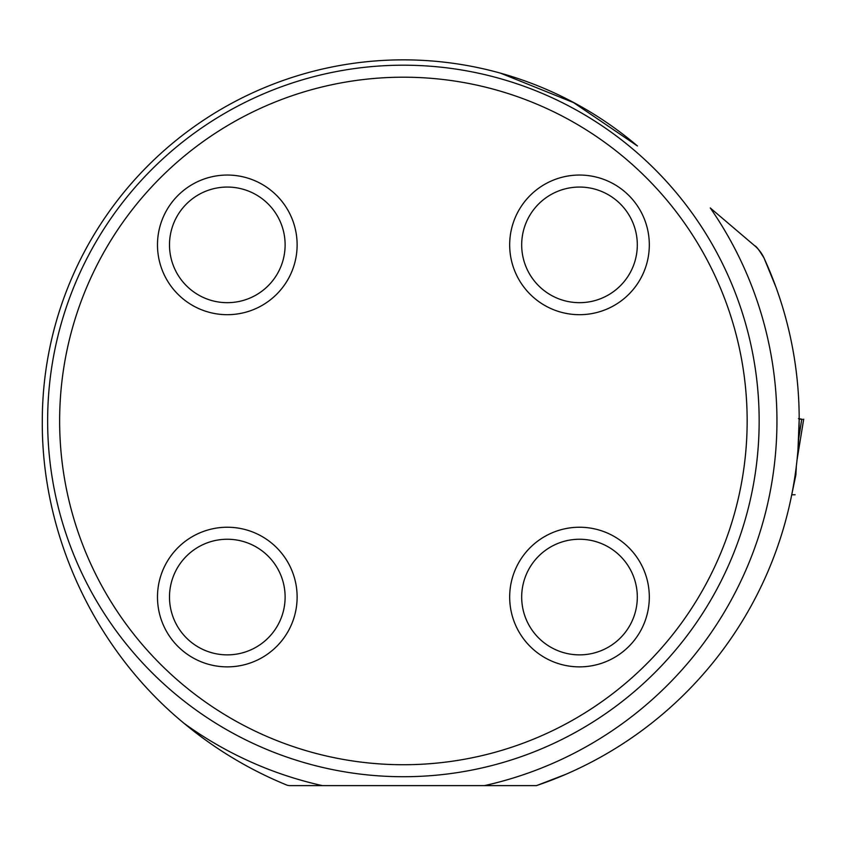 <?xml version="1.0" encoding="UTF-8"?>
<svg xmlns="http://www.w3.org/2000/svg" width="846" height="846" viewBox="0 0 846 846"><rect width="100%" height="100%" fill="white"/><g stroke="black" fill="none" stroke-linecap="round" stroke-linejoin="round"><path stroke-width="1.27" d="M795.113 494.783L791.729 494.783L795.124 494.783L791.729 494.783L795.843 475.061L796.329 466.114M798.687 438.746L801.765 419.172L799.184 419.172L801.754 419.172L799.184 419.256L797.979 449.712M500.599 73.19L573.62 102.641L637.429 145.967A361.094 361.094 0 0 0 42.3 420.959C41.475 536.332 95.556 650.511 184.079 723.351A393.358 393.358 0 0 0 286.519 784.951A8.894 8.894 0 0 0 289.892 785.617L536.427 785.617A386.886 386.886 0 0 0 764.054 258.104L776.068 287.439M565.646 774.386L537.178 785.363M754.769 245.826C756.007 245.869 759.105 249.961 764.054 258.104A35.574 35.574 0 0 0 754.769 245.826L710.259 207.947A373.551 373.551 0 0 1 484.43 785.617M759.158 420.959A355.764 355.764 0 0 1 403.394 776.723A355.764 355.764 0 0 1 47.64 420.959A355.764 355.764 0 0 1 403.394 65.195A355.764 355.764 0 0 1 759.158 420.959M747.155 420.959A343.751 343.751 0 0 1 231.518 718.666A343.751 343.751 0 0 1 231.518 123.262A343.751 343.751 0 0 1 747.155 420.959M297.126 597.054A69.816 69.816 0 0 0 227.31 527.238A69.816 69.816 0 0 0 157.483 597.054A69.816 69.816 0 0 0 227.31 666.87A69.816 69.816 0 0 0 297.126 597.054M297.126 244.864A69.816 69.816 0 0 1 227.31 314.691A69.816 69.816 0 0 1 157.483 244.864A69.816 69.816 0 0 1 227.31 175.048A69.816 69.816 0 0 1 297.126 244.864M649.316 597.054A69.816 69.816 0 0 1 579.489 666.87A69.816 69.816 0 0 1 509.673 597.054A69.816 69.816 0 0 1 579.489 527.238A69.816 69.816 0 0 1 649.316 597.054M649.316 244.864A69.816 69.816 0 0 0 579.489 175.048A69.816 69.816 0 0 0 509.673 244.864A69.816 69.816 0 0 0 579.489 314.691A69.816 69.816 0 0 0 649.316 244.864M521.686 597.054A57.814 57.814 0 0 1 608.401 546.992A57.814 57.814 0 0 1 608.401 647.127A57.814 57.814 0 0 1 521.686 597.054M521.686 244.864A57.814 57.814 0 0 1 608.401 194.802A57.814 57.814 0 0 1 608.401 294.937A57.814 57.814 0 0 1 521.686 244.864M169.496 244.864A57.814 57.814 0 0 1 256.211 194.802A57.814 57.814 0 0 1 256.211 294.937A57.814 57.814 0 0 1 169.496 244.864M169.496 597.054A57.814 57.814 0 0 1 256.211 546.992A57.814 57.814 0 0 1 256.211 647.127A57.814 57.814 0 0 1 169.496 597.054M802.378 419.383L798.476 418.664M797.017 460.076L803.7 419.161L797.027 459.981M799.184 419.172L801.553 419.172L799.184 418.675M322.368 785.617A373.551 373.551 0 0 1 184.079 723.351M801.871 419.151L799.184 419.151M795.864 474.923L796.35 465.903"/></g></svg>
